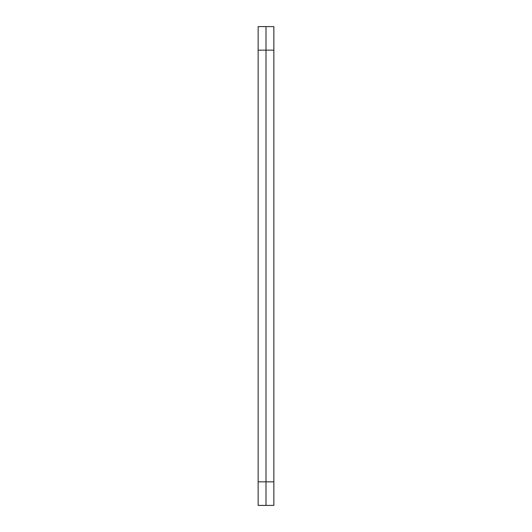 <?xml version="1.0" encoding="UTF-8"?>
<svg xmlns="http://www.w3.org/2000/svg" width="532" height="532" viewBox="0 0 532 532"><rect width="100%" height="100%" fill="white"/><g stroke="black" fill="none" stroke-linecap="round" stroke-linejoin="round"><path stroke-width="0.8" d="M273.847 50.148L266 50.148L266 26.6L266 505.4L258.153 505.4L258.153 50.148L266 50.148L266 505.4L273.847 505.4L273.847 26.6L258.153 26.6L258.153 50.148M273.847 481.852L258.153 481.852"/></g></svg>
